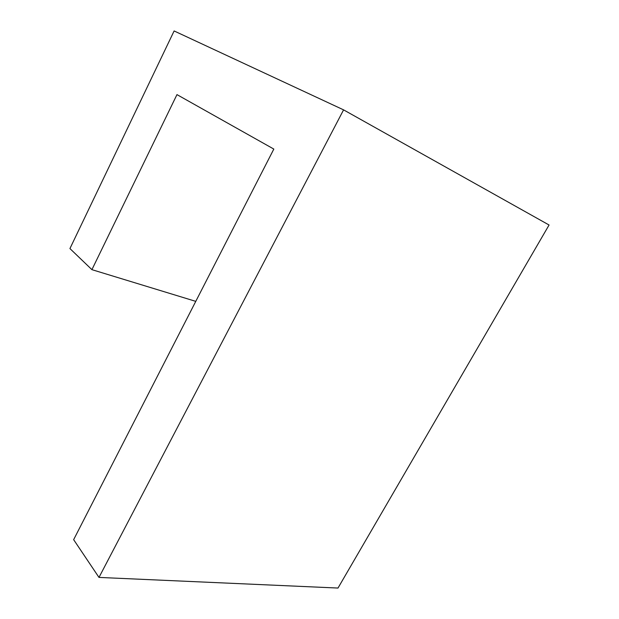 <?xml version="1.0" encoding="UTF-8"?>
<svg xmlns="http://www.w3.org/2000/svg" width="619" height="619" viewBox="0 0 619 619"><rect width="100%" height="100%" fill="white"/><g stroke="black" fill="none" stroke-linecap="round" stroke-linejoin="round"><path stroke-width="0.93" d="M343.576 109.865L98.986 577.419L73.646 539.66L273.822 149.071L176.964 94.614L91.914 269.66L69.932 248.567L174.117 30.95L343.576 109.865L549.068 225.007L337.997 588.05L98.986 577.419M91.914 269.66L195.774 301.36"/></g></svg>
